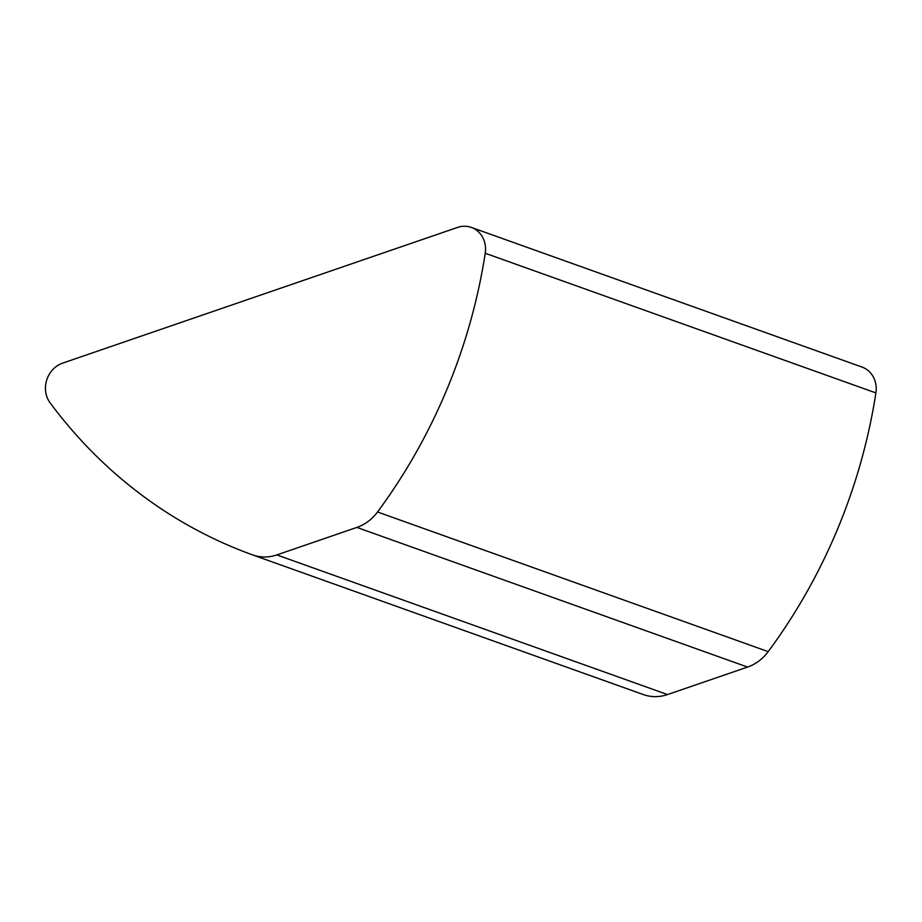 <?xml version="1.0" encoding="UTF-8"?>
<svg xmlns="http://www.w3.org/2000/svg" width="922" height="922" viewBox="0 0 922 922"><rect width="100%" height="100%" fill="white"/><g stroke="black" fill="none" stroke-linecap="round" stroke-linejoin="round"><path stroke-width="1.38" d="M46.1 394.086A24.882 22.289 -70.3 0 0 50.076 402.799A528.744 473.597 -70.3 0 0 252.628 554.906A43.541 39.001 -70.3 0 0 252.732 554.94A43.541 39.001 -70.3 0 0 276.842 554.917L356.872 527.419A43.541 39.001 -70.3 0 0 377.524 511.987A528.744 473.597 -70.3 0 0 485.237 253.262A24.882 22.289 -70.3 0 0 471.326 227.411A24.882 22.289 -70.3 0 0 457.554 227.423L62.638 363.13A24.882 22.289 -70.3 0 0 46.1 394.086M276.842 554.917L667.516 694.566L747.546 667.067L356.872 527.419M377.524 511.987L768.199 651.635A528.744 473.597 -70.3 0 0 875.9 392.922A24.882 22.289 -70.3 0 0 862.001 367.06L471.326 227.411M667.516 694.566A43.541 39.001 109.7 0 1 643.395 694.589A43.541 39.001 109.7 0 1 643.291 694.554L252.824 554.975M768.199 651.635A43.541 39.001 109.7 0 1 747.546 667.067M485.237 253.262L875.9 392.922M252.732 554.94L643.395 694.589"/></g></svg>
